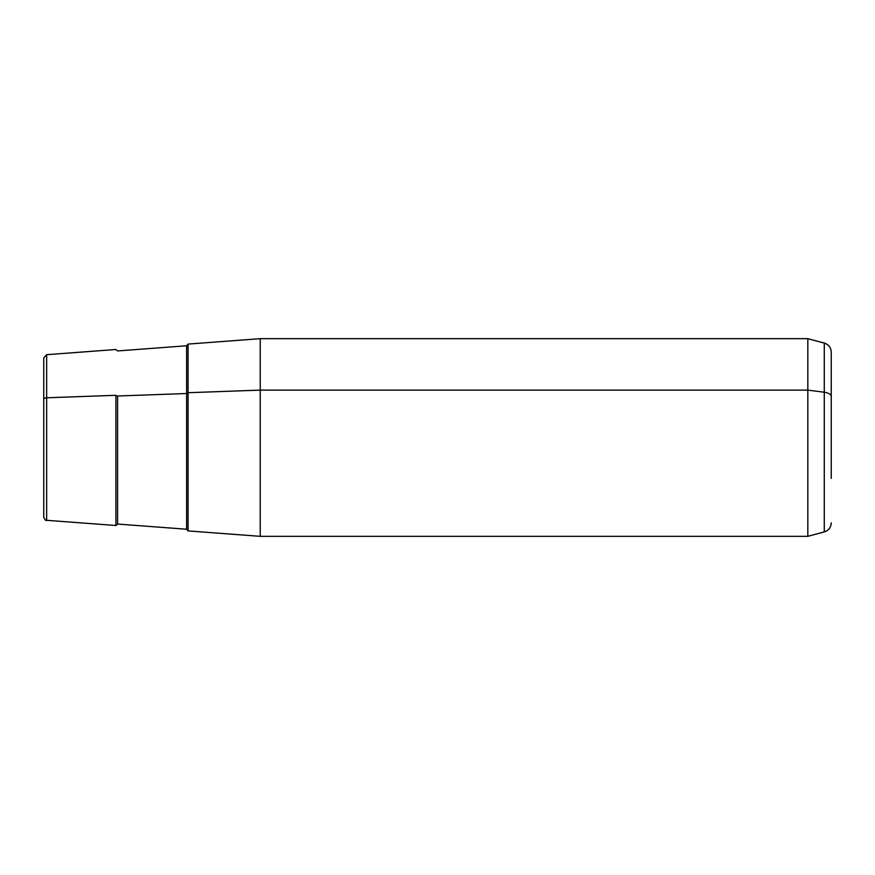 <?xml version="1.0" encoding="UTF-8"?>
<svg xmlns="http://www.w3.org/2000/svg" width="875" height="875" viewBox="0 0 875 875"><rect width="100%" height="100%" fill="white"/><g stroke="black" fill="none" stroke-linecap="round" stroke-linejoin="round"><path stroke-width="1.31" d="M831.25 522.834C830.977 527.439 828.647 530.469 824.272 531.923L807.833 536.331L260.236 536.331L188.07 530.917L188.07 392.711L260.236 390.119L260.236 536.331L260.236 390.119L188.07 392.711L188.07 344.083L260.236 338.669L260.236 390.119L807.833 390.119L807.833 536.331L807.833 390.119L260.236 390.119L260.236 338.669L807.833 338.669L807.833 390.119L824.272 392.23L824.272 531.923L824.272 392.23L807.833 390.119L807.833 338.669L824.272 343.077L824.272 392.23L824.272 343.077C828.647 344.531 830.966 347.561 831.25 352.166L831.25 423.938M188.07 530.797L186.627 529.233L117.589 524.059L115.916 525.503L115.916 395.303A1.564 0.755 180 0 0 117.589 396.003L117.589 524.059L117.589 396.003L186.627 393.52L186.627 345.767L186.627 393.52A1.564 0.755 180 0 0 188.07 392.766A1.564 0.755 0 0 1 186.627 393.52L186.627 529.233L186.627 393.52L117.589 396.003A1.564 0.755 0 0 1 115.916 395.303L115.916 525.503L46.648 520.308C45.97 521.03 45.008 519.991 43.75 517.18L43.75 399.295A3.139 1.509 0 0 1 46.648 397.797L46.648 354.692L46.648 397.797L115.916 395.303L46.648 397.797L46.648 520.308L46.648 397.797A3.139 1.509 180 0 0 43.75 399.295L43.75 475.705M831.25 451.062L831.25 396.594A9.417 4.517 180 0 0 824.272 392.23A9.417 4.517 0 0 1 831.25 396.594L831.25 478.406M188.07 392.711L188.07 482.289M43.75 399.295L43.75 357.82L46.648 354.692L115.916 349.497L117.589 350.941L186.627 345.767L188.07 344.203"/></g></svg>
